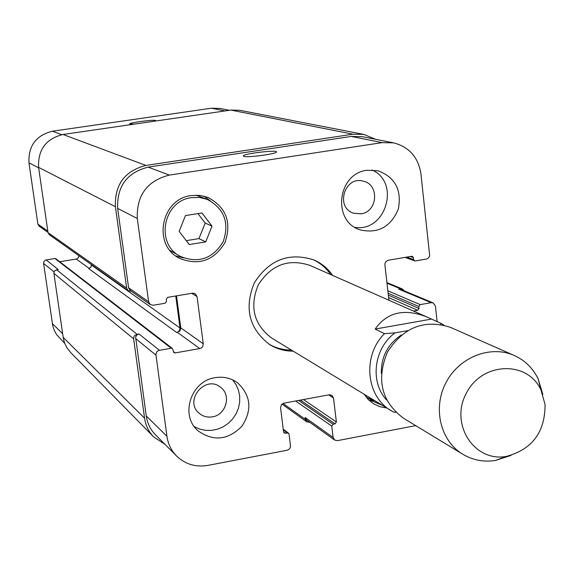 <?xml version="1.0" encoding="UTF-8"?>
<svg xmlns="http://www.w3.org/2000/svg" width="574" height="574" viewBox="0 0 574 574"><rect width="100%" height="100%" fill="white"/><g stroke="black" fill="none" stroke-linecap="round" stroke-linejoin="round"><path stroke-width="0.86" d="M407.59 330.646L395.063 332.877L384.458 333.666L375.166 329.06C387.07 312.156 404.333 308.138 426.956 316.999L441.406 323.571L440.61 324.36M375.166 329.06L431.311 319.115M384.458 333.666C362.151 355.715 365.968 396.541 391.325 410.805L393.47 412.032L395.751 412.304M401.405 334.958C387.723 344.142 381.028 356.963 381.337 373.437M291.405 350.061C283.319 350.097 275.8 348.095 268.854 344.056M312.93 259.541C320.22 262.921 326.161 267.943 330.767 274.594M293.214 351.159C284.733 351.195 276.898 349.006 269.715 344.608C249.066 328.773 243.95 308.159 254.368 282.752C269.242 259.663 289.074 252.058 313.878 259.929C321.598 263.301 327.876 268.474 332.705 275.448M393.47 412.032L271.825 338.158C253.808 324.597 249.295 306.81 258.293 284.797C271.193 264.822 288.363 258.336 309.795 265.353L426.956 316.999M542.832 394.395L538.068 378.675C532.78 368.034 524.858 360.307 514.29 355.5L450.59 327.417C424.509 318.95 403.45 327.194 387.407 352.135C376.135 379.565 381.437 401.549 403.3 418.087L462.788 454.249C472.775 460.161 483.652 462.242 495.405 460.484L511.018 455.397M514.29 355.5C490.497 344.78 459.1 357.1 445.948 382.664C432.509 408.078 440.38 440.875 462.788 454.249M545.07 404.555L540.973 389.918C527.42 360.207 481.995 361.885 466.296 393.276C449.542 424.114 474.16 462.321 506.29 456.43C532.17 449.442 545.099 432.15 545.07 404.555M243.799 156.379L243.261 155.949C243.067 153.703 277.816 149.527 276.474 151.967C276.876 153.882 247.595 157.836 243.799 156.379M134.007 124.163L129.717 123.912C129.322 122.592 156.329 119.162 155.525 120.626L154.349 121.207M229.442 110.294L220.086 108.443L211.404 108.213L52.492 131.209C36.062 135.306 28.226 145.861 28.973 162.865L37.884 224.147L39.132 226.185L48.001 232.434M388.928 300.238L384.903 264.865L385.089 263.064L386.001 261.493L388.304 260.216L411.702 256.277L412.433 256.341L413.409 257.611L413.632 259.606L414.593 260.876L415.332 260.948L426.812 258.982L428.67 257.805L429.689 255.803L420.929 173.807C418.259 157.233 409.154 146.922 393.606 142.869L382.097 142.625L169.344 175.084C147.152 180.817 136.469 195.282 137.294 218.493L148.637 301.824L150.295 304.579L153.287 305.246L165.133 303.244L166.546 301.328L166.266 299.276L167.68 297.354L192.469 293.185L195.203 293.701L197.054 296.593L203.268 343.819L202.722 346.502L201.474 347.873L199.781 348.583L175.135 352.91L173.893 352.608L172.43 348.49L55.872 258.738L54.946 258.508L45.518 260.101L43.976 261.428L43.588 263.416L52.786 325.932L54.315 330.466L56.632 334.628L64.769 343.446M78.86 255.688L78.43 257.611L76.6 258.989L59.753 261.73M194.349 426.661L199.759 429.101L205.6 430.356L211.619 430.385L217.568 429.18L223.214 426.798L228.323 423.332L232.678 418.934L236.115 413.782L238.483 408.092L239.681 402.08L239.674 396.01L238.447 390.126L236.058 384.666L232.592 379.852M212.437 416.846C226.127 414.937 231.638 395.056 220.588 387.299C205.284 374.363 183.565 400.889 199.286 413.366C203.074 416.502 207.458 417.657 212.437 416.846M215.099 377.678C223.394 376.329 230.856 378.022 237.493 382.75C251.01 395.5 252.445 410.051 241.79 426.396C227.921 440.136 213.385 441.636 198.166 430.895C179.705 415.705 190.726 380.957 215.099 377.678M354.883 227.34C385.764 232.492 400.767 182.568 372.038 169.947M360.989 213.815C377.606 211.978 379.723 184.742 363.478 181.226C344.529 175.249 334.786 207.967 353.9 213.277L360.989 213.815M367.016 170.277L378.001 170.743C395.149 177.258 401.936 190.023 398.342 209.029C390.872 226.866 378.187 233.826 360.3 229.916C331.923 221.729 337.247 173.384 367.016 170.277M212.021 226.134L205.707 241.891L189.291 244.546L179.145 231.394L185.481 215.566L201.94 212.961L212.021 226.134L205.198 223.071L197.937 213.593M186.285 240.649L198.977 238.605L205.198 223.071M205.707 241.891L198.977 238.605M368.702 397.05L374.8 402.18L382.227 405.273M368.96 400.236L373.559 401.42M386.682 407.985L379.909 406.715L373.674 403.866L368.393 399.683L364.203 394.324M170.033 250.472L180.408 256.427C198.461 263.681 212.717 258.781 223.164 241.726C229.636 222.798 224.319 208.678 207.221 199.379L199.522 197.463L191.544 197.643C163.116 200.656 154.973 244.122 180.408 256.427M207.221 199.379L196.014 195.174M175.759 255.939L183.436 257.877M210.263 200.792L203.878 196.1M191.271 195.562L199.716 195.368L207.86 197.363C226.192 207.257 231.903 222.332 224.994 242.587C213.801 260.826 198.561 266.027 179.275 258.207C152.246 244.998 161.007 198.762 191.271 195.562M172.43 348.49L171.181 348.196L158.503 350.513L156.68 351.955L155.855 354.122L166.941 436.297C168.06 444.003 171.274 450.583 176.584 456.021C185.28 464.28 195.698 467.408 207.845 465.406L287.072 450.267L289.074 449.27L290.143 447.792L290.509 446.034L289.059 434.166L288.485 433.155L284.152 432.975L283.585 431.964L280.564 407.834L281.36 404.814L283.987 403.142L329.175 394.79L331.844 395.299L333.516 398.019L336.393 422.005L335.037 423.87L333.114 424.236L331.758 426.095L333.128 437.46L334.628 440.043L337.447 440.638L415.719 425.643M437.123 321.677L435.401 305.978L433.176 302.907L431.182 302.692L420.175 304.622L418.833 306.466L419.049 308.446L417.707 310.29L413.445 311.043M150.295 304.579L130.176 290.387L128.59 287.761L117.656 208.405C116.831 186.32 127.005 172.559 148.164 167.127L351.338 136.425L362.352 136.669L393.606 142.869M91.359 264.557L91.022 267.089L88.755 268.654L176.706 332.547L179.755 331.155L180.832 328.321L176.527 295.868M176.584 456.021L155.489 434.783C150.41 429.574 147.331 423.303 146.248 415.949L135.615 337.153L136.619 335.187L138.922 333.917L159.4 350.255M334.628 440.043L306.552 419.989L305.11 417.52L333.128 437.46M386.991 283.19L400.509 288.815L398.693 289.124L400.609 289.339L433.176 302.907M176.706 332.547L178.988 331.291L180.064 328.457L175.759 295.997M131.46 291.291L128.21 290.702L126.632 288.091L115.41 206.719C114.585 184.627 124.759 170.858 145.932 165.434L352.974 134.194L363.851 134.416L375.59 139.295M309.874 422.364L306.774 421.854L305.339 419.393L305.11 417.52M400.509 288.815L402.417 289.023L404.261 290.86M165.025 444.376L153.717 436.929C148.702 431.741 145.66 425.506 144.583 418.216L133.627 338.811L133.943 336.644L134.998 335.209L138.922 333.917M363.851 134.416L239.753 110.294L230.87 110.086L63.025 134.481C45.97 138.743 37.827 149.714 38.594 167.378L48.022 232.613L49.307 234.723L128.21 290.702M46.178 259.914L58.175 269.486L55.004 270.49L54.028 271.968L53.913 273.375L63.362 338.567L64.719 343.302L66.893 347.701L70.652 352.508L153.717 436.929M395.063 332.877C373.861 348.109 369.656 381.968 386.575 399.956M148.164 167.127L169.344 175.084M117.656 208.405L137.294 218.493M128.59 287.761L148.637 301.824M191.73 293.307L197.054 296.593M180.803 327.883L203.268 343.819M177.474 332.411L199.781 348.583M135.572 338.473L155.877 355.041M146.248 415.949L166.941 436.297M328.658 394.883L333.516 398.019M398.693 289.124L431.182 302.692M351.338 136.425L382.097 142.625M38.659 167.838L28.973 162.865M61.762 134.696L52.492 131.209M47.807 231.107L37.884 224.147M89.314 268.51L76.277 259.061M54.042 271.94L43.588 263.416M62.631 333.702L52.334 323.571M224.958 110.947L211.404 108.213M352.974 134.194L230.87 110.086M406.765 257.109L413.632 259.606M410.338 256.506L413.409 257.611M388.627 297.583L417.707 310.29M388.347 295.136L419.049 308.446M388.132 293.249L418.833 306.466M387.859 290.817L420.175 304.622M283.032 403.443L305.339 419.393M295.603 400.989L331.758 426.095M298.609 400.437L333.114 424.236M300.432 400.1L335.037 423.87M303.459 399.54L336.393 422.005M283.578 431.892L285.343 433.248M283.319 429.847L287.301 432.882M63.162 337.347L144.583 418.216M53.913 273.375L133.627 338.811M56.604 269.737L136.985 334.255M54.946 258.508L171.181 348.196M173.283 351.475L175.135 352.91M91.424 265.037L180.028 328.019M48.022 232.613L126.632 288.091M38.594 167.378L115.41 206.719M63.025 134.481L145.932 165.434M441.406 323.571L443.946 325.099M540.973 389.918L538.068 378.675M506.29 456.43L495.405 460.484M374.8 402.18L365.817 396.699M405.072 257.389L414.593 260.876M386.919 282.587L402.417 289.023M282.021 404.096L306.774 421.854M283.233 429.151L288.485 433.155"/></g></svg>
